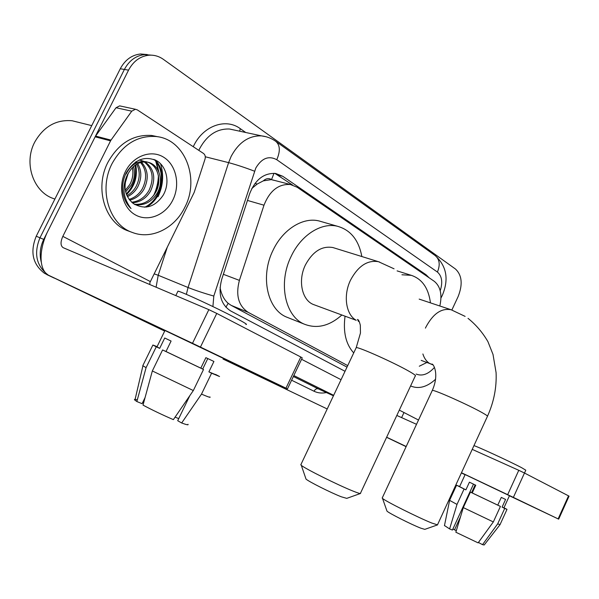 <?xml version="1.0" encoding="UTF-8"?>
<svg xmlns="http://www.w3.org/2000/svg" width="599" height="599" viewBox="0 0 599 599"><rect width="100%" height="100%" fill="white"/><g stroke="black" fill="none" stroke-linecap="round" stroke-linejoin="round"><path stroke-width="0.9" d="M263.298 180.868L271.542 179.588C268.801 177.955 266.053 178.382 263.298 180.868L257.151 184.073L251.835 188.468M220.058 287.572L220.604 290.036C222.057 295.749 224.58 300.181 228.182 303.334L231.169 305.363L347.001 367.12M275.36 180.628L271.864 179.812M439.831 305.992C442.339 294.671 440.497 286.449 434.297 281.328L297.186 187.262L290.478 184.537C278.617 183.736 269.782 190.624 263.987 205.195L239.398 280.377C235.527 295.24 238.462 305.894 248.203 312.349L347.719 365.607M41.211 261.89C39.302 254.343 40.148 246.848 43.734 239.405L128.553 70.143L124.39 69.447C129.197 60.506 135.988 55.55 144.763 54.599L151.487 55.168L144.763 54.599C135.988 55.55 129.197 60.506 124.39 69.447L39.968 237.803L124.39 69.447L120.272 68.758C125.056 59.863 131.832 54.936 140.578 53.992L147.272 54.554M164.688 331.067L48.249 275.098C36.352 266.016 33.596 253.587 39.968 237.803C33.596 253.587 36.352 266.016 48.249 275.098L52.225 277.008M223.045 359.033L327.211 408.967L223.03 359.048M164.68 331.082L44.536 273.339C32.66 264.294 29.898 251.917 36.239 236.216L120.272 68.758M429.139 277.786L426.061 274.746L282.765 176.286L275.697 173.47C263.949 172.789 255.256 179.565 249.618 193.799L221.712 279.344C217.916 294.042 220.911 304.584 230.712 310.978L345.024 371.298M160.562 163.759C163.991 174.878 163.138 185.877 158.009 196.749C163.138 185.877 163.991 174.878 160.562 163.759M128.553 70.143C133.382 61.15 140.196 56.171 148.986 55.205C154.19 54.868 158.982 56.246 163.362 59.346L455.547 269.078C462.039 275.323 462.892 284.503 458.1 296.64L451.863 310.005M403.988 412.539L401.615 417.615M155.463 160.045L158.226 170.625M158.525 176.136C158.443 182.538 157.065 188.648 154.392 194.473M274.844 173.358L292.529 185.016M513.073 497.38L461.455 472.783L513.073 497.38M465.124 474.618L461.425 472.843L465.124 474.618M461.38 472.948L465.086 474.708M509.427 495.77L558.672 519.153L558.133 518.891L568.533 495.867L569.043 496.174L558.672 519.153M513.373 497.395L507.66 494.669L518.779 470.305L524.477 473.023L513.373 497.395L558.133 518.891M386.64 437.218L406.189 446.495M461.47 472.738L507.66 494.669M524.477 473.023L568.533 495.867M518.779 470.305L472.229 449.37M416.522 424.317L396.815 415.451M479.11 541.503L478.616 542.582L482.539 544.656L497.687 523.848L504.725 508.409L502.082 507.121L505.586 499.439L501.303 497.41L497.769 505.137L500.42 506.425L493.336 521.939L478.114 542.866L455.854 532.226L463.297 507.6L470.41 492.108L472.229 492.947L475.771 485.227L469.421 482.188L465.895 489.855L464.075 489.016L457 504.418L449.609 528.917L452.41 530.055L473.495 484.142M456.333 530.654L454.521 529.845L460.526 516.757M471.593 492.655L475.134 484.928M465.138 474.58L509.464 495.702L503.909 507.877L502.082 507.121M459.598 486.628L465.895 489.855M472.229 492.947L497.769 505.137M473.929 445.686C475.239 445.506 509.951 461.507 521.766 467.767L525.787 470.193L524.492 473.03M449.632 500.255L456.558 485.212L459.643 486.538M456.558 485.212L464.075 489.016M470.41 492.108L500.42 506.425M449.587 500.345L457 504.418M463.297 507.6L493.336 521.939M444.473 525.54L449.609 528.917M452.904 528.992L454.521 529.845M504.725 508.409L507.001 509.36L503.961 507.772M497.687 523.848L500.053 524.642M482.539 544.656L484.187 544.985L500.015 524.694M419.293 366.221L426.75 362.545M434.447 367.404C428.307 374.248 422.205 376.464 416.14 374.061M435.615 379.212C427.169 386.954 418.993 389.268 411.071 386.153L410.615 385.936L411.071 386.153M437.457 524.919L424.811 529.359L420.783 528.161C411.55 524.604 388.968 513.216 386.999 511.149L386.827 510.662M382.304 497.814L382.529 498.413C385.202 501.086 418.499 517.753 431.864 523.062L437.57 524.881M401.936 274.769L411.303 275.338C422.123 278.969 428.51 288.149 430.449 302.862M353.717 352.923C345.9 344.305 343.002 332.116 345.031 316.354M360.343 493.531L346.754 498.368L341.318 496.796C330.977 492.797 308.777 481.648 306.022 479.095L305.767 478.354M300.975 464.442L301.319 465.356C305.153 468.718 337.941 485.07 352.908 491.038C357.783 492.999 360.343 493.801 360.598 493.434M334.122 247.926L332.917 247.552C321.97 245.65 312.828 251.408 305.483 264.81C297.561 280.572 302.001 300.631 313.861 304.674L356.233 320.308C345.9 314.722 343.002 295.352 350.587 280.018C358.195 265.963 367.494 259.854 378.478 261.703L379.616 262.055M341.729 315.119C329.517 325.938 317.171 329.001 304.681 324.299C285.094 316.804 277.794 282.885 291.279 256.095C301.222 234.913 321.423 222.259 337.394 226.242C350.61 229.956 358.764 240.057 361.841 256.537M288.374 317.799L286.891 317.208C267.326 309.713 259.891 276.326 273.159 250.06C282.938 229.297 302.982 216.935 318.923 220.919L321.977 221.802M220.679 356.974L153.374 324.943L220.679 356.974M95.144 136.819L95.585 136.078L111.01 140.106L131.765 111.167L135.426 109.265L137.328 109.894L203.473 153.434C205.143 154.752 205.667 156.638 205.03 159.079L194.158 192.474L150.386 281.582L62.828 236.365L110.56 140.855L95.144 136.819L48.249 230.39C38.433 249.469 38.583 270.928 49.26 275.585L192.504 343.294L208.841 309.653L63.187 247.687C60.454 245.837 60.334 242.063 62.828 236.365M95.585 136.078L116.034 107.738L119.65 105.873L120.803 106.12M49.26 275.585L164.807 330.828M223.292 358.516L287.46 388.893L285.963 388.159L300.818 357.019L302.24 357.888L287.468 388.886M208.841 309.653L216.763 313.427L200.44 347.083L285.963 388.159M200.44 347.083L192.504 343.294M216.763 313.427L300.818 357.019M111.01 140.106L110.56 140.855M207.786 358.561L202.694 369.074M189.861 395.595L177.708 420.715L181.662 422.984L201.496 394.127L211.597 373.207L208.894 371.867L213.918 361.467L205.884 357.663L200.815 368.138L203.518 369.478L193.327 390.548L173.366 419.629C162.359 414.875 152.243 410.038 143.019 405.111L152.333 370.961L162.584 349.943L165.998 351.516L171.089 341.063L164.732 338.001L159.671 348.371L156.264 346.799L146.081 367.651L136.857 401.547L142.09 403.681L145.07 397.571M164.965 330.513L223.36 358.382M157.02 346.784L159.671 348.371M165.998 351.516L200.815 368.138M177.723 291.661L177.985 291.121C182.156 291.915 216.336 307.774 234.756 317.492C244.31 322.524 248.023 324.845 245.904 324.448M157.095 346.626L152.887 345.031L156.264 346.799M162.584 349.943L203.518 369.478M143.011 365.24L142.787 365.69L146.081 367.651M152.333 370.961L193.327 390.548M137.306 399.892C134.618 399.076 133.817 399.159 134.917 400.162L136.857 401.547M175.095 417.121L178.727 418.604M143.61 402.932L142.607 402.618M208.894 371.867L215.52 374.607M211.597 373.207L219.556 376.516L215.603 374.45M201.496 394.127C208.302 397.002 211.088 397.938 209.86 396.92M181.662 422.984C186.633 424.818 188.737 425.253 187.974 424.279M54.876 199.07L53.521 198.583C33.469 192.054 23.376 163.295 34.72 142.128C43.622 126.561 56.089 119.433 72.105 120.743L78.993 122.458M158.413 175.529C158.196 182.56 156.586 189.254 153.584 195.603M112.088 163.557C122.84 144.389 137.478 135.374 156.002 136.512C184.979 139.035 199.991 178.667 184.881 207.164C174.863 228.279 151.48 240.042 132.282 232.434C109.273 224.715 98.296 189.756 112.088 163.557M132.282 232.434L128.126 230.9C105.162 223.195 94.178 188.393 107.902 162.336C118.609 143.281 133.195 134.318 151.682 135.464L158.114 136.819M134.311 204.244C143.198 204.97 150.289 201.077 155.56 192.564C162.711 180.336 157.402 163.467 145.624 161.678C137.351 160.719 130.844 164.83 126.112 174.017M134.865 204.603C144.172 205.876 151.622 202.035 157.23 193.08C164.388 180.831 159.087 163.931 147.302 162.142C139.709 161.131 133.457 164.725 128.545 172.916L127.692 174.489C122.855 186.566 124.742 196.255 133.352 203.548C144.801 210.092 154.722 207.359 163.108 195.334C170.206 183.331 167.054 167.024 157.035 160.921C145.003 155.396 134.768 159.319 126.314 172.692C123.738 177.776 122.496 183.197 122.585 188.962C123.027 197.093 125.842 203.63 131.031 208.572C122.937 197.79 121.792 186.394 127.609 174.384L128.545 172.916M131.653 202.215C139.065 201.384 144.831 197.483 148.964 190.512C154.362 178.502 152.782 168.97 144.224 161.917M132.342 202.791C140.106 202.29 146.193 198.374 150.604 191.021C156.144 178.487 154.317 168.791 145.115 161.917M129.114 199.415C134.94 197.58 139.387 193.941 142.472 188.498C147.219 178.502 146.575 169.839 140.555 162.501M129.721 200.193C135.966 198.554 140.75 194.825 144.082 188.999C149.001 178.502 148.14 169.592 141.491 162.262M126.943 195.656C130.896 193.44 133.936 190.392 136.078 186.514C140.039 178.629 140.233 171.179 136.662 164.171M127.445 196.712C131.885 194.518 135.299 191.283 137.665 187.008C141.843 178.569 141.836 170.775 137.658 163.632M125.326 190.31L129.788 184.559C132.708 179.161 133.555 173.508 132.349 167.6M125.648 191.875L131.353 185.046C134.573 178.989 135.284 172.804 133.487 166.492M143.453 161.453L139.402 159.918M144.329 161.505L140.63 160.292M136.033 163.138L135.352 162.172M137.006 162.688L136.16 161.64M125.139 183.107L128.111 173.68M172.864 199.961C165.549 215.063 148.215 222.236 135.367 214.884C122.406 207.763 117.494 187.247 125.431 171.546C133.18 155.733 151.442 149.278 163.841 157.342C176.368 165.182 180.359 184.971 172.864 199.961M126.516 194.645C134.805 186.364 137.867 176.398 135.703 164.77M146.328 207.097C163.317 198.449 167.488 171.194 154.969 159.813M126.254 193.919C133.974 185.915 136.916 176.346 135.075 165.212M144.763 207.224C162.404 198.935 166.911 170.827 153.906 159.364M255.084 183.316L257.151 184.073M225.875 307.205L228.182 303.334M219.953 289.841L220.604 290.036M271.542 179.588L273.998 173.291M231.169 305.363L248.203 312.349M223.36 274.305L239.398 280.377M247.454 200.433L263.987 205.195M46.767 274.567L54.247 278.108M36.239 236.216L43.734 239.405M423.598 273.983L426.061 274.746M440.22 290.725C442.901 282.331 441.972 276.102 437.42 272.051L276.768 159.708C268.674 155.411 261.681 158.196 255.788 168.072L213.806 296.056L212.915 306.568M442.376 295.217C449.048 279.224 446.614 265.978 435.091 255.496C439.614 259.24 440.392 264.758 437.42 272.051M186.371 294.364L188.049 287.498L228.608 162.643L231.132 156.406C238.746 142.337 248.877 135.494 261.508 135.876L266.188 136.767M205.292 156.766L228.608 162.643C236.5 164.755 245.133 167.608 254.523 171.194M235.085 130.215L229.454 129.01C216.958 128.575 207.014 135.142 199.617 148.702L198.831 150.379M193.275 146.725C202.597 125.94 225.628 117.621 240.289 128.665L245.717 132.491M326.388 392.562C321.94 393.498 317.822 393.056 314.041 391.237L291.593 380.223M149.757 284.518L150.094 281.425M333.441 395.797L319.132 389.238M213.806 296.056C204.199 293.323 195.611 290.478 188.049 287.498L158.203 275.27L156.099 287.213M167.293 247.17L158.203 275.27L154.175 273.855M333.658 395.333L293.824 375.551L333.665 395.325M319.155 389.245L293.368 376.501L318.249 388.833C316.601 388.369 315.201 389.17 314.041 391.237M301.574 359.288L341.056 379.691M240.289 128.665L239.652 131.188M435.091 255.496L275.735 141.312C280.122 145.04 280.467 151.173 276.768 159.708M234.98 130.193L261.508 135.876C266.72 136.475 271.459 138.287 275.735 141.312M278.048 175.095L282.765 176.286M386.595 437.315L406.115 446.674M399.308 410.12L418.514 420.041M437.547 524.702L487.391 416.44C488.058 416.268 486.463 415.1 482.629 412.913C469.541 405.366 433.811 389.425 432.306 390.413L432.164 390.713M422.887 353.972C424.302 358.449 426.608 361.646 429.805 363.571L432.68 364.791M419.173 299.111L451.144 309.765C441.478 307.879 433.04 313.696 425.844 327.204L425.425 328.132M360.501 493.157L415.264 375.985C416.35 375.843 414.253 374.263 408.975 371.253C394.209 362.754 358.771 346.911 356.233 347.607L355.993 348.101M358.539 321.416L359.303 321.685M131.765 111.167L116.034 107.738M156.047 160.345L158.862 171.995M158.855 179.977L156.511 190.669M272.605 179.917L290.478 184.537M140.578 53.992L148.986 55.205M44.536 273.339L48.811 275.36M442.219 295.547L440.976 297.965M459.583 486.658L465.146 474.573M444.443 525.697L449.617 500.367M500.045 524.627L506.986 509.39M468.014 318.339C476.04 324.808 482.674 332.58 487.923 341.647L493.007 354.421L496.084 372.615C496.743 387.486 493.883 402.004 487.511 416.178M382.184 498.076L432.306 390.413C440.078 372.81 432.373 362.388 431.886 364.312L421.202 360.388M386.999 511.149L382.529 498.413M411.303 275.338L397.107 270.883M465.124 316.384L451.144 309.765M300.773 464.869L356.233 347.607L360.456 333.037L360.321 325.25C359.415 321.528 358.487 319.589 357.528 319.432L358.442 321.378M306.022 479.095L301.319 465.356M332.917 247.552L378.478 261.703L394.052 268.809M337.394 226.242L318.923 220.919M304.681 324.299L286.891 317.208M135.426 109.265L119.65 105.873M156.938 346.941L164.98 330.483M175.799 295.599L177.985 291.121M142.787 365.69L152.887 345.031M134.917 400.162L142.929 365.787M91.737 125.625L72.105 120.743M156.002 136.512L151.682 135.464M147.302 162.142L145.624 161.678"/></g></svg>
